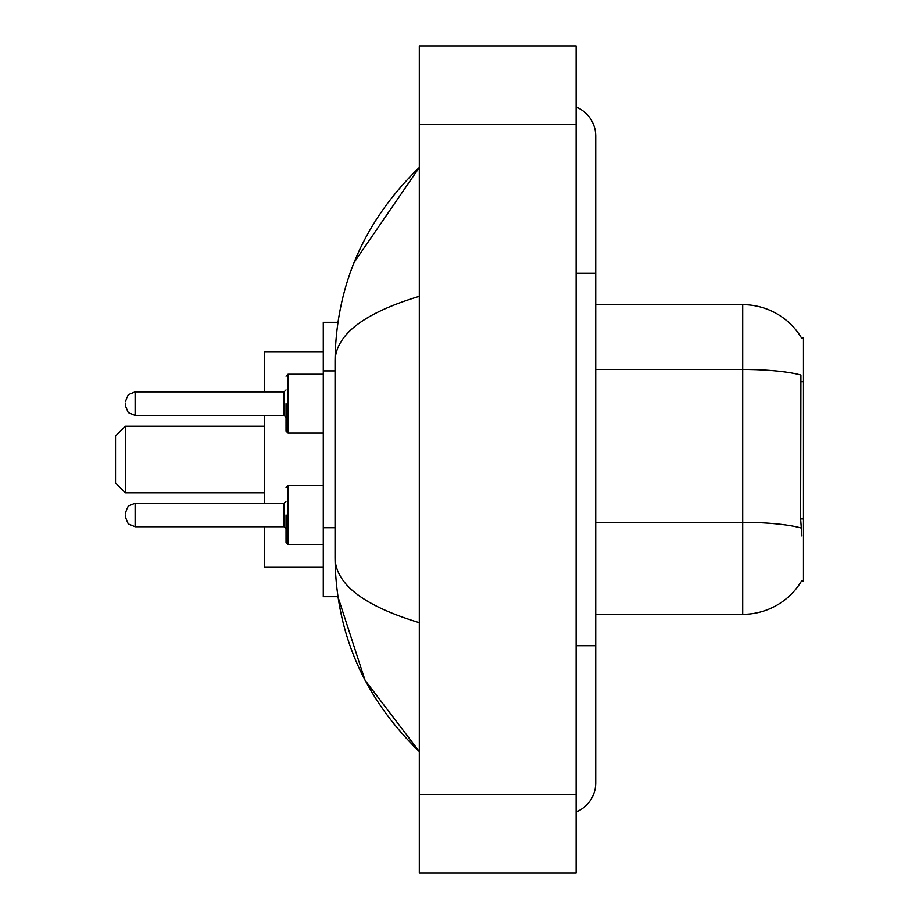 <?xml version="1.0" encoding="UTF-8"?>
<svg xmlns="http://www.w3.org/2000/svg" width="919" height="919" viewBox="0 0 919 919"><rect width="100%" height="100%" fill="white"/><g stroke="black" fill="none" stroke-linecap="round" stroke-linejoin="round"><path stroke-width="1.38" d="M595.719 614.34L742.713 614.34A68.603 68.603 0 0 0 801.885 580.429L801.54 581.015L803.47 581.015L803.47 337.985L801.69 338.226A68.603 68.603 0 0 0 742.713 304.66A68.603 68.603 0 0 1 801.54 337.985A68.603 68.603 0 0 0 742.713 304.66L595.719 304.66M337.905 322.305L323.281 322.305L323.281 596.695L337.905 596.695L365.015 680.221L419.317 751.535C363.97 697.808 335.883 633.26 335.044 557.89C335.665 584.277 363.763 605.874 419.317 622.668M576.121 645.701L595.719 645.701L595.719 136.104A31.361 31.361 0 0 0 576.121 107.041A31.361 31.361 0 0 1 595.719 136.104A31.361 31.361 0 0 0 576.121 107.041M576.121 811.959A31.361 31.361 0 0 0 595.719 782.896A31.361 31.361 0 0 1 576.121 811.959A31.361 31.361 0 0 0 595.719 782.896A31.361 31.361 0 0 1 576.121 811.959M419.317 296.332C363.89 313.046 335.791 334.631 335.044 361.11L335.044 557.89M419.317 873.05L576.121 873.05L576.121 45.95L419.317 45.95L419.317 873.05M335.044 361.11C335.883 285.74 363.97 221.192 419.317 167.465L354.125 262.443M801.885 535.938L800.633 518.913L800.909 375.055A68.603 11.913 180 0 0 742.713 369.449L742.713 304.66A68.603 68.603 0 0 1 801.69 338.226M125.329 514.962L125.329 516.926L125.329 514.962M286.039 514.962L286.039 542.405L286.039 514.962M125.329 403.636L125.329 405.601L125.329 403.636M286.039 403.636L286.039 431.08L286.039 403.636M125.329 492.814L125.329 426.186L115.53 435.985L115.53 483.015L125.329 492.814L264.488 492.814M264.488 415.399L264.488 503.21M264.488 526.725L264.488 567.299L323.281 567.299M323.281 351.701L264.488 351.701L264.488 391.885M803.47 381.718L800.633 381.718M803.47 518.913L800.633 518.913M335.044 370.897L323.281 370.897M335.044 527.69L323.281 527.69M576.121 273.299L595.719 273.299M419.317 794.648L576.121 794.648M419.317 124.352L576.121 124.352M742.713 614.34L742.713 369.449L595.719 369.449M801.127 527.988A68.603 11.913 180 0 0 742.713 522.325L595.719 522.325M286.039 487.529L288.003 485.565L288.003 544.37L323.281 544.37M125.329 513.009L128.258 506.024L135.127 503.21L135.127 526.725L284.086 526.725L284.086 503.21L286.039 501.246M323.281 374.24L288.003 374.24L288.003 433.044L286.039 431.08M284.086 391.885L135.127 391.885L135.127 415.399L284.086 415.399L284.086 391.885L286.039 389.92M595.719 645.701L595.719 782.896M419.317 167.465L412.505 174.047M419.317 751.535L412.505 744.953M284.086 526.725L286.039 528.689M135.127 503.21L284.086 503.21M288.003 485.565L323.281 485.565M135.127 526.725L128.258 523.91L125.329 516.926M288.003 544.37L286.039 542.405M135.127 415.399L128.258 412.585L125.329 405.601M288.003 433.044L323.281 433.044M135.127 391.885L128.258 394.699L125.329 401.683M284.086 415.399L286.039 417.364M288.003 374.24L286.039 376.204M125.329 426.186L264.488 426.186"/></g></svg>
